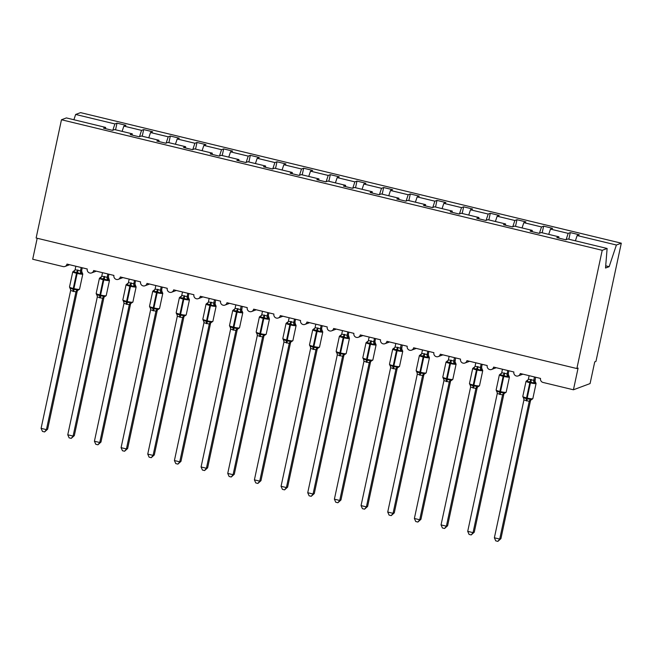 <?xml version="1.0" encoding="UTF-8"?>
<svg xmlns="http://www.w3.org/2000/svg" width="654" height="654" viewBox="0 0 654 654"><rect width="100%" height="100%" fill="white"/><g stroke="black" fill="none" stroke-linecap="round" stroke-linejoin="round"><path stroke-width="0.98" d="M575.381 240.811L577.147 235.538L616.395 245.013L621.3 243.182L595.949 361.425L594.731 361.883L590.08 383.579L573.435 389.784L578.087 368.088L576.869 368.545L602.22 250.302L607.125 248.471L567.876 238.996L565.784 239.781L556.824 237.615L558.917 236.83L541.21 232.562L539.117 233.339L530.157 231.173L532.25 230.396L532.143 231.655M621.3 243.182L80.565 112.627L75.66 114.458L114.908 123.933L117.001 123.156L115.57 129.794M117.001 123.156L125.952 125.315L123.868 126.099L122.102 131.372M114.908 123.933L112.799 130.228M573.435 389.784L543.041 382.451A3.36 3.262 -110.5 0 1 540.539 378.421L520.273 373.532A3.36 3.262 69.5 0 1 514.943 375.257A3.36 3.262 69.5 0 1 513.88 371.987L493.615 367.09A3.36 3.262 69.5 0 1 488.276 368.815A3.36 3.262 69.5 0 1 487.214 365.545L466.948 360.656A3.36 3.262 69.5 0 1 461.618 362.381A3.36 3.262 69.5 0 1 460.547 359.111L440.281 354.215A3.36 3.262 69.5 0 1 434.951 355.94A3.36 3.262 69.5 0 1 433.888 352.669L413.622 347.781A3.36 3.262 69.5 0 1 408.292 349.506A3.36 3.262 69.5 0 1 407.221 346.236L386.955 341.339A3.36 3.262 69.5 0 1 381.625 343.064A3.36 3.262 69.5 0 1 380.554 339.794L360.297 334.905A3.36 3.262 69.5 0 1 354.959 336.63A3.36 3.262 69.5 0 1 353.896 333.36L333.63 328.471A3.36 3.262 69.5 0 1 328.3 330.196A3.36 3.262 69.5 0 1 327.229 326.926L306.963 322.03A3.36 3.262 69.5 0 1 301.633 323.755A3.36 3.262 69.5 0 1 300.57 320.485L280.304 315.596A3.36 3.262 69.5 0 1 274.966 317.321A3.36 3.262 69.5 0 1 273.903 314.051L253.638 309.154A3.36 3.262 69.5 0 1 248.307 310.879A3.36 3.262 69.5 0 1 247.237 307.609L226.979 302.72A3.36 3.262 69.5 0 1 221.641 304.445A3.36 3.262 69.5 0 1 220.578 301.175L200.312 296.278A3.36 3.262 69.5 0 1 194.982 298.003A3.36 3.262 69.5 0 1 193.911 294.733L173.645 289.845A3.36 3.262 69.5 0 1 168.315 291.57A3.36 3.262 69.5 0 1 167.252 288.3L146.987 283.403A3.36 3.262 69.5 0 1 141.648 285.128A3.36 3.262 69.5 0 1 140.585 281.858L120.32 276.969A3.36 3.262 69.5 0 1 114.99 278.694A3.36 3.262 69.5 0 1 113.919 275.424L93.661 270.527A3.36 3.262 69.5 0 1 88.323 272.252A3.36 3.262 69.5 0 1 87.26 268.982L66.994 264.093A3.36 3.262 69.5 0 1 63.095 266.579L32.7 259.237L37.196 238.252M142.237 136.236L143.659 129.59L152.619 131.756L150.526 132.533L148.76 137.814M123.868 126.099L141.566 130.375L143.659 129.59M141.566 130.375L139.465 136.67M168.904 142.67L170.326 136.032L179.286 138.19L177.193 138.975L175.427 144.248M150.526 132.533L168.233 136.809L170.326 136.032M168.233 136.809L166.124 143.103M195.562 149.112L196.985 142.466L205.945 144.632L203.852 145.409L202.094 150.682M177.193 138.975L194.892 143.251L196.985 142.466M194.892 143.251L192.791 149.537M222.229 155.546L223.652 148.908L232.611 151.066L230.519 151.851L228.753 157.123M203.852 145.409L221.559 149.684L223.652 148.908M221.559 149.684L219.458 155.979M248.888 161.988L250.319 155.341L259.27 157.508L257.186 158.284L255.42 163.557M230.519 151.851L248.226 156.126L250.319 155.341M248.226 156.126L246.117 162.413M275.555 168.421L276.977 161.783L285.937 163.941L283.844 164.726L282.078 169.999M257.186 158.284L274.884 162.56L276.977 161.783M274.884 162.56L272.783 168.855M302.222 174.863L303.644 168.217L312.604 170.383L310.511 171.16L308.745 176.433M283.844 164.726L301.551 169.002L303.644 168.217M301.551 169.002L299.45 175.288M328.88 181.297L330.303 174.659L339.262 176.817L337.17 177.602L335.412 182.875M310.511 171.16L328.21 175.435L330.303 174.659M328.21 175.435L326.109 181.73M355.547 187.731L356.97 181.093L365.929 183.259L363.837 184.036L362.071 189.308M337.17 177.602L354.877 181.869L356.97 181.093M354.877 181.869L352.776 188.164M382.206 194.173L383.636 187.526L392.588 189.693L390.503 190.469L388.738 195.75M363.837 184.036L381.544 188.311L383.636 187.526M381.544 188.311L379.434 194.606M408.873 200.606L410.295 193.968L419.255 196.126L417.162 196.911L415.396 202.184M390.503 190.469L408.202 194.745L410.295 193.968M408.202 194.745L406.101 201.04M435.539 207.048L436.962 200.402L445.922 202.568L443.829 203.345L442.063 208.626M417.162 196.911L434.869 201.187L436.962 200.402M434.869 201.187L432.768 207.473M462.198 213.482L463.621 206.844L472.58 209.002L470.488 209.787L468.73 215.06M443.829 203.345L461.536 207.62L463.621 206.844M461.536 207.62L459.427 213.915M488.865 219.924L490.287 213.278L499.247 215.444L497.154 216.221L495.389 221.493M470.488 209.787L488.195 214.062L490.287 213.278M488.195 214.062L486.094 220.349M515.524 226.358L516.954 219.719L525.914 221.878L523.821 222.662L522.056 227.935M497.154 216.221L514.861 220.496L516.954 219.719M514.861 220.496L512.752 226.791M542.191 232.799L543.613 226.153L552.573 228.32L550.48 229.096L548.722 234.369M523.821 222.662L541.52 226.938L543.613 226.153M541.52 226.938L539.419 233.225M105.531 128.658L105.629 127.399L103.536 128.176L112.496 130.342L114.589 129.557L132.296 133.833L132.19 135.092M132.296 133.833L130.203 134.618L139.163 136.776L141.256 135.999L158.963 140.275L158.857 141.534M158.963 140.275L156.87 141.051L165.83 143.218L167.915 142.433L185.622 146.709L185.523 147.968M185.622 146.709L183.529 147.493L192.489 149.652L194.581 148.875L212.288 153.15L212.182 154.409M212.288 153.15L210.196 153.927L219.155 156.093L221.248 155.309L238.947 159.584L238.849 160.843M238.947 159.584L236.854 160.369L245.814 162.527L247.907 161.751L265.614 166.018L265.508 167.285M265.614 166.018L263.521 166.803L272.481 168.969L274.574 168.184L292.281 172.46L292.174 173.719M292.281 172.46L290.188 173.236L299.148 175.403L301.232 174.626L318.939 178.894L318.841 180.161M318.939 178.894L316.847 179.678L325.806 181.837L327.899 181.06L345.606 185.335L345.5 186.594M345.606 185.335L343.513 186.112L352.473 188.278L354.566 187.494L372.265 191.769L372.167 193.036M372.265 191.769L370.18 192.554L379.132 194.712L381.225 193.936L398.932 198.211L398.826 199.47M398.932 198.211L396.839 198.988L405.799 201.154L407.892 200.369L425.599 204.645L425.492 205.904M425.599 204.645L423.506 205.43L432.466 207.588L434.558 206.811L452.257 211.087L452.159 212.346M452.257 211.087L450.165 211.863L459.124 214.03L461.217 213.245L478.924 217.52L478.818 218.779M478.924 217.52L476.831 218.305L485.791 220.463L487.884 219.687L505.583 223.962L505.485 225.221M505.583 223.962L503.498 224.739L512.45 226.905L514.543 226.121L532.25 230.396M577.147 235.538L579.24 234.753L570.28 232.595L568.857 239.233M550.48 229.096L568.187 233.372L570.28 232.595M568.187 233.372L566.086 239.666M602.22 250.302L61.476 119.756L66.381 117.924L105.629 127.399M558.81 238.097L558.917 236.83M605.71 265.843L609.152 266.677L605.53 268.026L607.125 248.471M616.395 245.013L609.152 266.677M75.66 114.458L73.894 119.731M61.476 119.756L36.125 237.999L576.869 368.545M534.465 376.957L533.738 380.342L534.956 379.876A2.461 2.379 -34.2 0 0 535.618 382.23L533.787 383.269L530.68 381.813L526.903 381.609L527.075 380.334L527.819 380.342L527.075 380.334M523.38 397.558L527.001 398.948L531.972 399.234L531.048 399.578A2.461 2.379 -34.2 0 0 529.25 401.335L523.928 399.937L494.375 537.784L499.713 539.076L529.241 401.327M500.931 538.618L497.874 541.373L499.713 539.076L500.931 538.618L530.468 400.869L529.25 401.335M529.135 375.666L528.383 379.148L533.754 380.326A2.461 2.183 -143.8 0 0 534.694 382.574M535.536 377.211L535.021 381.29L536.084 383.457A4.807 0.613 -167.9 0 1 535.969 383.555A4.807 0.613 -167.9 0 1 530.329 382.835L529.691 382.68A4.807 0.613 -167.9 0 1 526.037 381.282L528.064 379.917M526.903 381.609L528.383 379.148M533.721 380.44L533.787 383.269M523.56 397.223L523.928 399.937M530.435 398.883L529.266 401.229M497.874 541.373L495.74 540.858L494.375 537.784M507.798 370.516L507.079 373.9L508.289 373.434A2.461 2.379 -34.2 0 0 508.951 375.788L507.12 376.835L503.376 375.216L500.236 375.175L500.408 373.9L501.152 373.908L500.408 373.9M496.721 391.125L500.343 392.514L505.305 392.801L504.389 393.144A2.461 2.379 -34.2 0 0 502.583 394.902L497.261 393.504L467.716 531.35L473.046 532.634L502.574 394.885M474.273 532.176L471.207 534.931L473.046 532.634L474.273 532.176L503.801 394.436L502.583 394.902M503.825 394.337L503.801 394.436A2.461 2.183 -143.8 0 1 504.144 393.569L504.193 393.495M502.468 369.232L501.724 372.715L507.087 373.884A2.461 2.183 -143.8 0 0 508.035 376.132M508.869 370.777L508.281 373.548L508.599 375.388A2.461 2.379 -34.2 0 0 508.608 375.388L509.425 377.015A4.807 0.613 -167.9 0 1 509.303 377.113A4.807 0.613 -167.9 0 1 503.67 376.402L503.024 376.246A4.807 0.613 -167.9 0 1 499.378 374.848L501.405 373.475M500.236 375.175L501.724 372.715M507.054 373.998L507.12 376.835M496.893 390.781L497.261 393.504M503.776 392.449L502.599 394.795M471.207 534.931L469.081 534.416L467.716 531.35M481.14 364.082L480.412 367.466L481.63 367A2.461 2.379 -34.2 0 0 482.292 369.355L480.461 370.393L477.355 368.938L473.578 368.733L473.749 367.458L474.493 367.474L473.749 367.458M470.054 384.683L473.676 386.073L478.646 386.359L477.722 386.702A2.461 2.379 -34.2 0 0 475.924 388.46L470.602 387.062L441.049 524.909L446.38 526.2L475.916 388.451M447.606 525.742L444.548 528.497L446.38 526.2L447.606 525.742L477.134 387.994L475.924 388.46M482.211 364.335L481.614 367.107L481.941 368.946A2.461 2.379 -34.2 0 0 481.941 368.954L482.758 370.581A4.807 0.613 -167.9 0 1 482.644 370.679A4.807 0.613 -167.9 0 1 477.003 369.96L476.365 369.812A4.807 0.613 -167.9 0 1 472.711 368.406L474.739 367.041A2.461 2.183 -143.8 0 1 473.578 367.81M475.801 362.79L475.057 366.273L480.412 367.466M473.578 368.733L475.057 366.273M480.396 367.564L480.461 370.393M470.226 384.348L470.602 387.062M477.109 386.007L475.932 388.353M444.548 528.497L442.415 527.982L441.049 524.909M454.473 357.64L453.745 361.033L454.963 360.558A2.461 2.379 -34.2 0 0 455.625 362.913L453.794 363.959L450.05 362.341L446.911 362.3L447.083 361.024L447.826 361.033L447.083 361.024M443.396 378.249L447.009 379.639L451.979 379.925L451.064 380.268A2.461 2.379 -34.2 0 0 449.257 382.026L443.935 380.628L414.383 518.475L419.721 519.758L449.249 382.018L450.475 381.56L420.939 519.309L419.721 519.758L417.881 522.056L415.748 521.54L414.383 518.475M455.544 357.901L455.029 361.981L456.1 364.139A4.807 0.613 -167.9 0 1 455.977 364.237A4.807 0.613 -167.9 0 1 450.344 363.526L449.699 363.371A4.807 0.613 -167.9 0 1 446.053 361.973L448.08 360.599M449.143 356.356L448.391 359.839L453.745 361.033M446.911 362.3L448.391 359.839M453.729 361.131L453.794 363.959M443.567 377.914L443.935 380.628M450.451 379.573L449.273 381.92M420.939 519.309L417.881 522.056M427.814 351.206L427.087 354.591L428.305 354.125A2.461 2.379 -34.2 0 0 428.959 356.479L427.127 357.525L423.383 355.907L420.252 355.858L420.424 354.582L421.168 354.599L420.424 354.582M416.729 371.807L420.35 373.197L425.313 373.483L424.397 373.826A2.461 2.379 -34.2 0 0 422.59 375.584L417.277 374.194L387.724 512.033L393.054 513.325L422.582 375.576M394.28 512.867L391.215 515.622L393.054 513.325L394.28 512.867L423.808 375.118L422.59 375.584M422.476 349.915L421.732 353.405L427.095 354.574A2.461 2.183 -143.8 0 0 428.043 356.822M428.877 351.468L428.288 354.231L428.607 356.07A2.461 2.379 -34.2 0 0 428.615 356.078L429.433 357.705A4.807 0.613 -167.9 0 1 429.318 357.803A4.807 0.613 -167.9 0 1 423.678 357.092L423.04 356.937A4.807 0.613 -167.9 0 1 419.386 355.531L421.413 354.166M420.252 355.858L421.732 353.405M427.062 354.689L427.127 357.525M416.9 371.472L417.277 374.194M423.784 373.132L422.607 375.478M391.215 515.622L389.089 515.107L387.724 512.033M401.147 344.764L400.42 348.157L401.638 347.691A2.461 2.379 -34.2 0 0 402.3 350.037L400.469 351.084L397.362 349.62L393.585 349.424L393.757 348.149L394.501 348.157L393.757 348.149M390.062 365.373L393.683 366.763L398.654 367.049L397.73 367.393A2.461 2.379 -34.2 0 0 395.932 369.15L390.61 367.752L361.057 505.599L366.395 506.883L395.923 369.142L397.133 368.701L367.613 506.433L366.395 506.883L364.556 509.18L362.422 508.673L361.057 505.599M397.166 368.586L397.15 368.684A2.461 2.183 -143.8 0 1 397.485 367.818L397.534 367.752M402.218 345.026L401.703 349.105L402.766 351.263A4.807 0.613 -167.9 0 1 402.651 351.362A4.807 0.613 -167.9 0 1 397.011 350.65L396.373 350.495A4.807 0.613 -167.9 0 1 392.719 349.097L394.746 347.724M395.817 343.481L395.065 346.963L400.42 348.157M393.585 349.424L395.065 346.963M400.403 348.255L400.469 351.084M390.242 365.038L390.61 367.752M397.117 366.698L395.948 369.044M367.613 506.433L364.556 509.18M374.48 338.331L373.761 341.715L374.971 341.249A2.461 2.379 -34.2 0 0 375.633 343.603L373.802 344.65L370.058 343.031L366.919 342.982L367.09 341.707L367.834 341.723L367.09 341.707M363.403 358.932L367.025 360.321L371.987 360.607L371.071 360.951A2.461 2.379 -34.2 0 0 369.265 362.708L363.943 361.319L334.398 499.166L339.728 500.449L369.257 362.7M340.955 499.991L337.889 502.746L339.728 500.449L340.955 499.991L370.483 362.242L369.265 362.708M369.15 337.047L368.398 340.53L373.769 341.699A2.461 2.183 -143.8 0 0 374.717 343.947M375.551 338.592L374.963 341.355L375.282 343.195A2.461 2.379 -34.2 0 0 375.282 343.203L376.107 344.83A4.807 0.613 -167.9 0 1 375.985 344.928A4.807 0.613 -167.9 0 1 370.352 344.217L369.706 344.061A4.807 0.613 -167.9 0 1 366.06 342.655L368.088 341.29M366.919 342.982L368.398 340.53M373.736 341.813L373.802 344.65M363.575 358.596L363.943 361.319M370.458 360.256L369.281 362.602M337.889 502.746L335.755 502.231L334.398 499.166M347.822 331.897L347.094 335.281L348.312 334.815A2.461 2.379 -34.2 0 0 348.974 337.17L347.135 338.208L343.391 336.597L340.26 336.548L340.432 335.273L341.175 335.281L340.432 335.273M336.736 352.498L340.358 353.888L345.328 354.174L344.405 354.517A2.461 2.379 -34.2 0 0 342.606 356.275L337.284 354.877L307.732 492.724L313.062 494.015L342.598 356.267L343.808 355.825L314.288 493.557L313.062 494.015L311.222 496.312L309.097 495.797L307.732 492.724M343.841 355.711L343.816 355.809A2.461 2.183 -143.8 0 1 344.159 354.942L344.168 354.934M348.312 334.815L349.44 338.388A4.807 0.613 -167.9 0 1 349.326 338.494A4.807 0.613 -167.9 0 1 343.685 337.775L343.048 337.619A4.807 0.613 -167.9 0 1 339.393 336.221L341.421 334.848M348.893 332.15L348.32 334.823M342.483 330.605L341.74 334.088L347.094 335.281M340.26 336.548L341.74 334.088M347.078 335.379L347.135 338.208M336.908 352.163L337.284 354.877M343.791 353.822L342.614 356.168M314.288 493.557L311.222 496.312M321.155 325.455L320.427 328.839L321.645 328.373A2.461 2.379 -34.2 0 0 322.308 330.728L320.476 331.774L316.732 330.156L313.593 330.115L313.765 328.831L314.509 328.848L313.765 328.831M310.078 346.056L313.691 347.454L318.661 347.74L317.746 348.075A2.461 2.379 -34.2 0 0 315.939 349.841L310.617 348.443L281.065 486.29L286.403 487.573L315.931 349.825M287.621 487.116L284.564 489.871L286.403 487.573L287.621 487.116L317.157 349.367L315.939 349.841M322.226 325.717L321.637 328.48L321.956 330.319A2.461 2.379 -34.2 0 0 321.956 330.327L322.782 331.954A4.807 0.613 -167.9 0 1 322.659 332.052A4.807 0.613 -167.9 0 1 317.018 331.341L316.381 331.186A4.807 0.613 -167.9 0 1 312.735 329.779L314.754 328.414A2.461 2.183 -143.8 0 1 313.593 329.191M315.825 324.171L315.073 327.654L320.427 328.839M313.593 330.115L315.073 327.654M320.411 328.937L320.476 331.774M310.249 345.721L310.617 348.443M317.125 347.38L315.956 349.726M284.564 489.871L282.43 489.356L281.065 486.29M294.496 319.021L293.769 322.406L294.987 321.94A2.461 2.379 -34.2 0 0 295.641 324.294L293.809 325.332L290.065 323.722L286.934 323.673L287.106 322.397L287.85 322.406L287.106 322.397M283.411 339.622L287.032 341.012L291.995 341.298L291.079 341.641A2.461 2.379 -34.2 0 0 289.272 343.399L283.95 342.001L254.406 479.848L259.736 481.14L289.264 343.391L290.482 342.949L260.962 480.682L259.736 481.14L257.897 483.437L255.771 482.922L254.406 479.848M290.515 342.835L290.49 342.933A2.461 2.183 -143.8 0 1 290.834 342.067L290.883 342.001M295.559 319.275L294.97 322.046L295.289 323.885A2.461 2.379 -34.2 0 0 295.297 323.885L296.115 325.52A4.807 0.613 -167.9 0 1 296 325.618A4.807 0.613 -167.9 0 1 290.36 324.899L289.722 324.744A4.807 0.613 -167.9 0 1 286.068 323.346L287.261 322.357M289.158 317.73L288.414 321.212L293.769 322.406M286.934 323.673L288.414 321.212M293.744 322.504L293.809 325.332M283.583 339.287L283.95 342.001M290.466 340.947L289.289 343.293M260.962 480.682L257.897 483.437M267.829 312.579L267.102 315.964L268.32 315.498A2.461 2.379 -34.2 0 0 268.982 317.852L267.151 318.899L264.044 317.435L260.267 317.239L260.439 315.956L261.183 315.972L260.439 315.956M256.744 333.188L260.366 334.578L265.336 334.864L264.412 335.208A2.461 2.379 -34.2 0 0 262.614 336.965L257.292 335.567L227.739 473.414L233.077 474.698L262.606 336.949M234.296 474.24L231.238 476.995L233.077 474.698L234.296 474.24L263.824 336.499L262.614 336.965M262.499 311.296L261.747 314.778L267.118 315.947A2.461 2.183 -143.8 0 0 268.058 318.196M268.32 315.498L269.448 319.078A4.807 0.613 -167.9 0 1 269.334 319.177A4.807 0.613 -167.9 0 1 263.693 318.465L263.055 318.31A4.807 0.613 -167.9 0 1 259.401 316.912L261.428 315.539M268.9 312.841L268.328 315.514M260.267 317.239L261.747 314.778M267.085 316.062L267.151 318.899M256.924 332.845L257.292 335.567M263.799 334.513L262.63 336.851M231.238 476.995L229.104 476.48L227.739 473.414M241.162 306.146L240.443 309.53L241.653 309.064A2.461 2.379 -34.2 0 0 242.315 311.418L240.484 312.457L236.74 310.846L233.601 310.797L233.772 309.522L234.516 309.53L233.772 309.522M230.085 326.747L233.707 328.136L238.669 328.422L237.754 328.766A2.461 2.379 -34.2 0 0 235.947 330.523L230.625 329.126L201.08 466.972L206.411 468.264L235.939 330.515L237.149 330.074L207.637 467.806L206.411 468.264L204.571 470.561L202.438 470.046L201.08 466.972M237.189 329.959L237.165 330.057A2.461 2.183 -143.8 0 1 237.508 329.191L237.557 329.126M242.233 306.399L241.718 310.478L242.789 312.645A4.807 0.613 -167.9 0 1 242.667 312.743A4.807 0.613 -167.9 0 1 237.034 312.023L236.388 311.868A4.807 0.613 -167.9 0 1 232.742 310.47L234.77 309.105M235.832 304.854L235.08 308.336L240.443 309.53M233.601 310.797L235.08 308.336M240.419 309.628L240.484 312.457M230.257 326.411L230.625 329.126M237.14 328.071L235.963 330.417M207.637 467.806L204.571 470.561M214.504 299.704L213.776 303.096L214.994 302.622A2.461 2.379 -34.2 0 0 215.648 304.977L213.817 306.023L210.073 304.404L206.942 304.363L207.114 303.088L207.858 303.096L207.114 303.088M203.419 320.313L207.04 321.703L212.002 321.989L211.087 322.332A2.461 2.379 -34.2 0 0 209.28 324.09L203.966 322.692L174.414 460.539L179.744 461.822L209.28 324.073M180.97 461.364L177.904 464.119L179.744 461.822L180.97 461.364L210.498 323.624L209.28 324.09M209.166 298.42L208.422 301.903L213.793 303.072A2.461 2.183 -143.8 0 0 214.733 305.32M215.575 299.965L215.06 304.045L216.122 306.203A4.807 0.613 -167.9 0 1 216.008 306.301A4.807 0.613 -167.9 0 1 210.367 305.59L209.73 305.434A4.807 0.613 -167.9 0 1 206.075 304.036L208.103 302.663A2.461 2.183 -143.8 0 1 206.934 303.44M206.942 304.363L208.422 301.903M213.76 303.186L213.817 306.023M203.59 319.969L203.966 322.692M210.474 321.637L209.296 323.983M177.904 464.119L175.779 463.604L174.414 460.539M187.837 293.27L187.109 296.654L188.327 296.188A2.461 2.379 -34.2 0 0 188.99 298.543L187.158 299.589L183.414 297.971L180.275 297.922L180.447 296.646L181.191 296.663L180.447 296.646M176.752 313.871L180.373 315.261L185.344 315.547L184.428 315.89A2.461 2.379 -34.2 0 0 182.621 317.648L177.299 316.258L147.747 454.097L153.085 455.388L182.613 317.64L183.839 317.182L154.303 454.931L153.085 455.388L151.246 457.686L149.112 457.171L147.747 454.097M188.327 296.188L188.638 298.134A2.461 2.379 -34.2 0 0 188.638 298.142L189.456 299.769A4.807 0.613 -167.9 0 1 189.341 299.867A4.807 0.613 -167.9 0 1 183.7 299.148L183.063 299.001A4.807 0.613 -167.9 0 1 179.409 297.595L181.436 296.229M188.908 293.523L188.336 296.197M182.507 291.978L181.755 295.461L187.109 296.654M180.275 297.922L181.755 295.461M187.093 296.752L187.158 299.589M176.932 313.536L177.299 316.258M183.807 315.195L182.638 317.542M154.303 454.931L151.246 457.686M161.178 286.828L160.451 290.221L161.669 289.747A2.461 2.379 -34.2 0 0 162.323 292.101L160.492 293.147L156.747 291.529L153.616 291.488L153.788 290.212L154.524 290.221L153.788 290.212M150.093 307.437L153.715 308.827L158.677 309.113L157.761 309.456A2.461 2.379 -34.2 0 0 155.954 311.214L150.633 309.816L121.088 447.663L126.418 448.946L155.946 311.206L157.173 310.748L127.644 448.497L126.418 448.946L124.579 451.244L122.453 450.729L121.088 447.663M162.241 287.09L161.652 289.861L161.971 291.7A2.461 2.379 -34.2 0 0 161.979 291.7L162.797 293.327A4.807 0.613 -167.9 0 1 162.683 293.425A4.807 0.613 -167.9 0 1 157.042 292.714L156.404 292.559A4.807 0.613 -167.9 0 1 152.75 291.161L154.777 289.787M155.84 285.545L155.096 289.027L160.451 290.221M153.616 291.488L155.096 289.027M160.426 290.319L160.492 293.147M150.265 307.102L150.633 309.816M157.148 308.762L155.971 311.108M127.644 448.497L124.579 451.244M134.511 280.394L133.784 283.779L135.002 283.313A2.461 2.379 -34.2 0 0 135.664 285.667L133.833 286.714L130.726 285.25L126.95 285.046L127.121 283.771L127.865 283.787L127.121 283.771M123.426 300.995L127.048 302.385L132.018 302.671L131.094 303.015A2.461 2.379 -34.2 0 0 129.296 304.772L123.974 303.382L94.421 441.221L99.76 442.513L129.288 304.764L130.498 304.323L100.978 442.055L99.76 442.513L97.92 444.81L95.786 444.295L94.421 441.221M130.53 304.208L130.506 304.306A2.461 2.183 -143.8 0 1 130.849 303.448L130.898 303.374M135.582 280.656L134.986 283.419L135.313 285.258A2.461 2.379 -34.2 0 0 135.313 285.267L136.13 286.893A4.807 0.613 -167.9 0 1 136.016 286.992A4.807 0.613 -167.9 0 1 130.375 286.28L129.737 286.125A4.807 0.613 -167.9 0 1 126.083 284.719L128.11 283.354M129.181 279.103L128.429 282.593L133.784 283.779M126.95 285.046L128.429 282.593M133.768 283.877L133.833 286.714M123.606 300.66L123.974 303.382M130.481 302.32L129.312 304.666M100.978 442.055L97.92 444.81M107.845 273.961L107.125 277.345L108.335 276.879A2.461 2.379 -34.2 0 0 108.997 279.225L107.166 280.272L104.06 278.808L100.283 278.612L100.454 277.337L101.198 277.345L100.454 277.337M96.767 294.562L100.389 295.951L105.351 296.237L104.436 296.581A2.461 2.379 -34.2 0 0 102.629 298.338L97.307 296.941L67.763 434.787L73.093 436.079L102.621 298.33L103.847 297.872L74.319 435.621L73.093 436.079L71.253 438.368L69.12 437.861L67.763 434.787M102.514 272.669L101.762 276.151L107.133 277.329A2.461 2.183 -143.8 0 0 108.082 279.569M108.335 276.879L109.471 280.452A4.807 0.613 -167.9 0 1 109.349 280.558A4.807 0.613 -167.9 0 1 103.716 279.838L103.07 279.683A4.807 0.613 -167.9 0 1 99.424 278.285L100.618 277.296M108.916 274.214L108.343 276.887M100.283 278.612L101.762 276.151M107.101 277.443L107.166 280.272M96.939 294.226L97.307 296.941M103.823 295.886L102.645 298.232M74.319 435.621L71.253 438.368M81.186 267.519L80.458 270.903L81.676 270.437A2.461 2.379 -34.2 0 0 82.33 272.792L80.499 273.838L76.755 272.219L73.624 272.178L73.796 270.895L74.54 270.911L73.796 270.895M70.101 288.12L73.722 289.509L78.684 289.796L77.769 290.139A2.461 2.379 -34.2 0 0 75.962 291.897L70.648 290.507L41.096 428.354L46.426 429.637L75.962 291.888L77.172 291.455L47.652 429.179L46.426 429.637L44.586 431.934L42.461 431.419L41.096 428.354M77.205 291.332L77.18 291.431A2.461 2.183 -143.8 0 1 77.524 290.572L77.573 290.499M82.257 267.78L81.66 270.543L81.987 272.383A2.461 2.379 -34.2 0 0 81.987 272.391L82.805 274.018A4.807 0.613 -167.9 0 1 82.69 274.116A4.807 0.613 -167.9 0 1 77.049 273.405L76.412 273.249A4.807 0.613 -167.9 0 1 72.758 271.843L74.785 270.478M75.848 266.235L75.104 269.718L80.458 270.903M73.624 272.178L75.104 269.718M80.442 271.001L80.499 273.838M70.272 287.785L70.648 290.507M77.156 289.444L75.978 291.79M47.652 429.179L44.586 431.934M530.803 379.394A2.461 0.482 -76.4 0 1 530.034 381.658L526.364 398.793A2.461 0.482 -76.4 0 1 526.208 400.828M523.805 398.466A2.461 2.379 -34.2 0 0 523.609 398.098L522.783 396.471A4.807 0.613 12.1 0 0 526.437 397.869L527.075 398.024A4.807 0.613 12.1 0 0 532.716 398.744A4.807 0.613 12.1 0 0 532.83 398.638L536.084 383.457M526.846 400.984A2.461 0.482 -76.4 0 0 527.001 398.948L530.68 381.813A2.461 0.482 -76.4 0 0 531.44 379.549M526.903 380.685A2.461 2.183 -143.8 0 0 528.04 379.949M523.846 398.629L523.609 398.098A2.461 2.379 -34.2 0 0 523.601 398.098A2.461 2.379 -34.2 0 0 523.257 397.697M531.645 399.627L530.803 400.011A2.461 2.183 -143.8 0 0 530.451 400.886M504.136 372.96A2.461 0.482 -76.4 0 1 503.376 375.216L499.697 392.359A2.461 0.482 -76.4 0 1 499.542 394.387M496.566 391.256L496.124 390.029A4.807 0.613 12.1 0 0 499.77 391.435L500.408 391.591A4.807 0.613 12.1 0 0 506.049 392.302A4.807 0.613 12.1 0 0 506.163 392.204L509.425 377.015M500.179 394.542A2.461 0.482 -76.4 0 0 500.343 392.514L504.013 375.371A2.461 0.482 -76.4 0 0 504.774 373.115M500.236 374.252A2.461 2.183 -143.8 0 0 501.381 373.508M497.146 392.032A2.461 2.379 -34.2 0 0 496.942 391.664L496.942 391.664A2.461 2.379 -34.2 0 0 496.59 391.256L497.187 392.196M477.477 366.526A2.461 0.482 -76.4 0 1 476.709 368.782L473.038 385.917A2.461 0.482 -76.4 0 1 472.883 387.953M470.479 385.59A2.461 2.379 -34.2 0 0 470.275 385.222L469.458 383.596A4.807 0.613 12.1 0 0 473.112 384.993L473.749 385.149A4.807 0.613 12.1 0 0 479.39 385.868A4.807 0.613 12.1 0 0 479.505 385.77L482.758 370.581M473.521 388.108A2.461 0.482 -76.4 0 0 473.676 386.073L477.355 368.938A2.461 0.482 -76.4 0 0 478.115 366.673M480.428 367.45A2.461 2.183 -143.8 0 0 481.369 369.698M470.52 385.754L470.275 385.222A2.461 2.379 -34.2 0 0 469.924 384.822M479.505 385.77L477.477 387.135A2.461 2.183 -143.8 0 0 477.126 388.01M450.81 360.084A2.461 0.482 -76.4 0 1 450.05 362.341L446.371 379.483A2.461 0.482 -76.4 0 1 446.216 381.519M443.821 379.156A2.461 2.379 -34.2 0 0 443.265 378.38L442.791 377.154A4.807 0.613 12.1 0 0 446.445 378.56L447.083 378.715A4.807 0.613 12.1 0 0 452.723 379.426A4.807 0.613 12.1 0 0 452.838 379.328L456.1 364.139M446.854 381.666A2.461 0.482 -76.4 0 0 447.009 379.639L450.688 362.496A2.461 0.482 -76.4 0 0 451.448 360.24M446.911 361.376A2.461 2.183 -143.8 0 0 448.047 360.632M453.762 361.008A2.461 2.183 -143.8 0 0 454.71 363.256M443.24 378.38L443.862 379.32M451.652 380.317L450.81 380.693A2.461 2.183 -143.8 0 0 450.459 381.576M424.144 353.651A2.461 0.482 -76.4 0 1 423.383 355.907L419.713 373.042A2.461 0.482 -76.4 0 1 419.549 375.077M417.154 372.723A2.461 2.379 -34.2 0 0 416.95 372.355A2.461 2.379 -34.2 0 0 416.95 372.347L416.132 370.72A4.807 0.613 12.1 0 0 419.778 372.118L420.424 372.273A4.807 0.613 12.1 0 0 426.056 372.993A4.807 0.613 12.1 0 0 426.179 372.894L429.433 357.705M420.195 375.233A2.461 0.482 -76.4 0 0 420.35 373.197L424.021 356.062A2.461 0.482 -76.4 0 0 424.789 353.806M420.244 354.942A2.461 2.183 -143.8 0 0 421.389 354.198M426.179 372.894L424.152 374.26A2.461 2.183 -143.8 0 0 423.8 375.134M397.485 347.209A2.461 0.482 -76.4 0 1 396.716 349.473L393.046 366.608A2.461 0.482 -76.4 0 1 392.891 368.643M390.487 366.281A2.461 2.379 -34.2 0 0 390.291 365.913L389.465 364.286A4.807 0.613 12.1 0 0 393.119 365.684L393.757 365.839A4.807 0.613 12.1 0 0 399.398 366.551A4.807 0.613 12.1 0 0 399.512 366.453L402.766 351.263M393.528 368.799A2.461 0.482 -76.4 0 0 393.683 366.763L397.362 349.62A2.461 0.482 -76.4 0 0 398.123 347.364M393.585 348.5A2.461 2.183 -143.8 0 0 394.722 347.764M400.436 348.132A2.461 2.183 -143.8 0 0 401.376 350.381M390.528 366.444L390.291 365.913A2.461 2.379 -34.2 0 0 390.283 365.913A2.461 2.379 -34.2 0 0 389.939 365.512M370.818 340.775A2.461 0.482 -76.4 0 1 370.058 343.031L366.379 360.174A2.461 0.482 -76.4 0 1 366.224 362.202M363.828 359.847A2.461 2.379 -34.2 0 0 363.624 359.479A2.461 2.379 -34.2 0 0 363.624 359.471L362.798 357.844A4.807 0.613 12.1 0 0 366.453 359.25L367.09 359.398A4.807 0.613 12.1 0 0 372.731 360.117A4.807 0.613 12.1 0 0 372.845 360.019L376.107 344.83M366.861 362.357A2.461 0.482 -76.4 0 0 367.025 360.321L370.695 343.187A2.461 0.482 -76.4 0 0 371.456 340.93M366.919 342.067A2.461 2.183 -143.8 0 0 368.055 341.323M372.845 360.019L370.826 361.384A2.461 2.183 -143.8 0 0 370.466 362.259M344.159 334.333A2.461 0.482 -76.4 0 1 343.391 336.597L339.72 353.732A2.461 0.482 -76.4 0 1 339.565 355.768M337.162 353.405A2.461 2.379 -34.2 0 0 336.606 352.637L336.14 351.411A4.807 0.613 12.1 0 0 339.794 352.808L340.432 352.964A4.807 0.613 12.1 0 0 346.064 353.675A4.807 0.613 12.1 0 0 346.187 353.577L349.44 338.388M340.203 355.923A2.461 0.482 -76.4 0 0 340.358 353.888L344.029 336.753A2.461 0.482 -76.4 0 0 344.797 334.488M340.252 335.625A2.461 2.183 -143.8 0 0 341.396 334.889M347.111 335.265A2.461 2.183 -143.8 0 0 348.051 337.505M336.589 352.629L337.202 353.569M317.492 327.899A2.461 0.482 -76.4 0 1 316.732 330.156L313.053 347.299A2.461 0.482 -76.4 0 1 312.898 349.326M310.503 346.972A2.461 2.379 -34.2 0 0 310.298 346.604A2.461 2.379 -34.2 0 0 310.29 346.595L309.473 344.969A4.807 0.613 12.1 0 0 313.127 346.375L313.765 346.522A4.807 0.613 12.1 0 0 319.405 347.241A4.807 0.613 12.1 0 0 319.52 347.143L322.782 331.954M313.536 349.481A2.461 0.482 -76.4 0 0 313.691 347.454L317.37 330.311A2.461 0.482 -76.4 0 0 318.13 328.055M320.444 328.823A2.461 2.183 -143.8 0 0 321.392 331.071M319.52 347.143L317.501 348.5A2.461 2.183 -143.8 0 0 317.141 349.391M290.826 321.457A2.461 0.482 -76.4 0 1 290.065 323.722L286.395 340.857A2.461 0.482 -76.4 0 1 286.231 342.892M283.836 340.53A2.461 2.379 -34.2 0 0 283.28 339.761L282.814 338.535A4.807 0.613 12.1 0 0 286.46 339.933L287.106 340.088A4.807 0.613 12.1 0 0 292.739 340.799A4.807 0.613 12.1 0 0 292.861 340.701L296.115 325.52M286.877 343.048A2.461 0.482 -76.4 0 0 287.032 341.012L290.703 323.877A2.461 0.482 -76.4 0 0 291.471 321.613M286.926 322.749A2.461 2.183 -143.8 0 0 288.071 322.013M293.777 322.389A2.461 2.183 -143.8 0 0 294.725 324.637M283.264 339.753L283.877 340.693M264.167 315.024A2.461 0.482 -76.4 0 1 263.399 317.28L259.728 334.423A2.461 0.482 -76.4 0 1 259.573 336.45M257.169 334.096A2.461 2.379 -34.2 0 0 256.965 333.728L256.147 332.093A4.807 0.613 12.1 0 0 259.802 333.499L260.439 333.654A4.807 0.613 12.1 0 0 266.08 334.366A4.807 0.613 12.1 0 0 266.194 334.268L269.448 319.078M260.21 336.606A2.461 0.482 -76.4 0 0 260.366 334.578L264.044 317.435A2.461 0.482 -76.4 0 0 264.805 315.179M260.267 316.315A2.461 2.183 -143.8 0 0 261.404 315.571M257.21 334.259L256.965 333.728A2.461 2.379 -34.2 0 0 256.621 333.319M266.194 334.268L264.167 335.633A2.461 2.183 -143.8 0 0 263.815 336.516M237.5 308.59A2.461 0.482 -76.4 0 1 236.74 310.846L233.061 327.981A2.461 0.482 -76.4 0 1 232.906 330.017M230.51 327.654A2.461 2.379 -34.2 0 0 230.306 327.286L229.48 325.659A4.807 0.613 12.1 0 0 233.135 327.057L233.772 327.213A4.807 0.613 12.1 0 0 239.413 327.932A4.807 0.613 12.1 0 0 239.528 327.826L242.789 312.645M233.543 330.172A2.461 0.482 -76.4 0 0 233.707 328.136L237.377 311.002A2.461 0.482 -76.4 0 0 238.138 308.737M233.601 309.873A2.461 2.183 -143.8 0 0 234.737 309.138M240.451 309.514A2.461 2.183 -143.8 0 0 241.4 311.762M230.551 327.817L230.306 327.286A2.461 2.379 -34.2 0 0 229.955 326.886M210.833 302.148A2.461 0.482 -76.4 0 1 210.073 304.404L206.402 321.547A2.461 0.482 -76.4 0 1 206.239 323.583M203.844 321.22A2.461 2.379 -34.2 0 0 203.288 320.444L202.822 319.217A4.807 0.613 12.1 0 0 206.468 320.623L207.114 320.779A4.807 0.613 12.1 0 0 212.746 321.49A4.807 0.613 12.1 0 0 212.869 321.392L216.122 306.203M206.885 323.73A2.461 0.482 -76.4 0 0 207.04 321.703L210.711 304.56A2.461 0.482 -76.4 0 0 211.479 302.303M203.271 320.444L203.885 321.384M212.869 321.392L210.841 322.757A2.461 2.183 -143.8 0 0 210.49 323.64M184.175 295.714A2.461 0.482 -76.4 0 1 183.414 297.971L179.736 315.105A2.461 0.482 -76.4 0 1 179.58 317.141M177.185 314.778A2.461 2.379 -34.2 0 0 176.629 314.01L176.155 312.784A4.807 0.613 12.1 0 0 179.809 314.182L180.447 314.337A4.807 0.613 12.1 0 0 186.088 315.056A4.807 0.613 12.1 0 0 186.202 314.958L189.456 299.769M180.218 317.296A2.461 0.482 -76.4 0 0 180.373 315.261L184.052 298.126A2.461 0.482 -76.4 0 0 184.812 295.87M180.275 296.998A2.461 2.183 -143.8 0 0 181.411 296.262M187.126 296.638A2.461 2.183 -143.8 0 0 188.074 298.886M176.605 314.002L176.972 314.411A2.461 2.379 -34.2 0 0 176.972 314.411L177.218 314.942M186.202 314.958L184.175 316.323A2.461 2.183 -143.8 0 0 183.823 317.198M157.508 289.272A2.461 0.482 -76.4 0 1 156.747 291.529L153.077 308.672A2.461 0.482 -76.4 0 1 152.913 310.707M150.518 308.345A2.461 2.379 -34.2 0 0 150.314 307.977L149.496 306.35A4.807 0.613 12.1 0 0 153.142 307.748L153.788 307.903A4.807 0.613 12.1 0 0 159.421 308.614A4.807 0.613 12.1 0 0 159.543 308.516L162.797 293.327M153.559 310.863A2.461 0.482 -76.4 0 0 153.715 308.827L157.385 291.684A2.461 0.482 -76.4 0 0 158.154 289.428M153.608 290.564A2.461 2.183 -143.8 0 0 154.753 289.828M160.459 290.196A2.461 2.183 -143.8 0 0 161.407 292.444M150.559 308.508L150.314 307.977A2.461 2.379 -34.2 0 0 149.962 307.568M159.543 308.516L157.516 309.882A2.461 2.183 -143.8 0 0 157.156 310.764M130.849 282.839A2.461 0.482 -76.4 0 1 130.081 285.095L126.41 302.23A2.461 0.482 -76.4 0 1 126.255 304.265M123.851 301.911A2.461 2.379 -34.2 0 0 123.647 301.543L122.829 299.908A4.807 0.613 12.1 0 0 126.484 301.306L127.121 301.461A4.807 0.613 12.1 0 0 132.762 302.181A4.807 0.613 12.1 0 0 132.876 302.083L136.13 286.893M126.892 304.421A2.461 0.482 -76.4 0 0 127.048 302.385L130.726 285.25A2.461 0.482 -76.4 0 0 131.487 282.994M126.95 284.13A2.461 2.183 -143.8 0 0 128.086 283.386M133.8 283.762A2.461 2.183 -143.8 0 0 134.74 286.011M123.892 302.066L123.647 301.543A2.461 2.379 -34.2 0 0 123.647 301.535A2.461 2.379 -34.2 0 0 123.304 301.134M104.182 276.397A2.461 0.482 -76.4 0 1 103.422 278.661L99.743 295.796A2.461 0.482 -76.4 0 1 99.588 297.832M97.193 295.469A2.461 2.379 -34.2 0 0 96.637 294.701L96.163 293.474A4.807 0.613 12.1 0 0 99.817 294.872L100.454 295.028A4.807 0.613 12.1 0 0 106.095 295.739A4.807 0.613 12.1 0 0 106.21 295.641L109.471 280.452M100.225 297.987A2.461 0.482 -76.4 0 0 100.389 295.951L104.06 278.808A2.461 0.482 -76.4 0 0 104.82 276.552M100.283 277.688A2.461 2.183 -143.8 0 0 101.419 276.953M96.612 294.692L97.233 295.633M106.21 295.641L104.19 297.014A2.461 2.183 -143.8 0 0 103.831 297.889M77.515 269.963A2.461 0.482 -76.4 0 1 76.755 272.219L73.085 289.362A2.461 0.482 -76.4 0 1 72.921 291.39M70.526 289.035A2.461 2.379 -34.2 0 0 70.321 288.667L69.504 287.032A4.807 0.613 12.1 0 0 73.15 288.439L73.796 288.586A4.807 0.613 12.1 0 0 79.428 289.305A4.807 0.613 12.1 0 0 79.551 289.207L82.805 274.018M73.567 291.545A2.461 0.482 -76.4 0 0 73.722 289.509L77.393 272.375A2.461 0.482 -76.4 0 0 78.161 270.118M73.616 271.255A2.461 2.183 -143.8 0 0 74.76 270.511M80.467 270.887A2.461 2.183 -143.8 0 0 81.415 273.135M70.567 289.191L70.321 288.667A2.461 2.379 -34.2 0 0 70.321 288.659A2.461 2.379 -34.2 0 0 69.97 288.259M91.634 272.906L96.285 271.165M64.967 266.464L69.618 264.731M118.292 279.34L122.952 277.607M144.959 285.773L149.611 284.04M171.626 292.215L176.278 290.474M198.285 298.649L202.944 296.916M224.951 305.091L229.603 303.35M251.61 311.525L256.27 309.792M278.277 317.967L282.929 316.225M304.944 324.4L309.595 322.667M331.603 330.842L336.262 329.101M358.269 337.276L362.921 335.543M384.928 343.718L389.588 341.977M411.595 350.152L416.246 348.418M438.262 356.585L442.913 354.852M464.92 363.027L469.58 361.286M491.587 369.461L496.239 367.728M518.246 375.903L522.906 374.162M522.783 396.471L526.037 381.282M531.637 399.627L532.83 398.638M496.124 390.029L499.378 374.848M504.144 393.569L506.163 392.204M469.458 383.596L472.711 368.406M442.791 377.154L446.053 361.973M451.644 380.317L452.838 379.328M416.132 370.72L419.386 355.531M416.95 372.355L417.195 372.878M389.465 364.286L392.719 349.097M397.485 367.826L399.512 366.453M362.798 357.844L366.06 342.655M363.624 359.479L363.869 360.002M336.14 351.411L339.393 336.221M344.208 354.877L346.187 353.577M309.473 344.969L312.735 329.779M310.298 346.604L310.536 347.135M282.814 338.535L286.068 323.346M290.834 342.075L292.861 340.701M287.253 322.365L288.095 321.981M256.147 332.093L259.401 316.912M229.48 325.659L232.742 310.47M237.508 329.199L239.528 327.826M202.822 319.217L206.075 304.036M176.155 312.784L179.409 297.595M149.496 306.35L152.75 291.161M122.829 299.908L126.083 284.719M130.849 303.448L132.876 302.083M96.163 293.474L99.424 278.285M100.61 277.296L101.452 276.912M69.504 287.032L72.758 271.843M77.524 290.572L79.551 289.207"/></g></svg>
